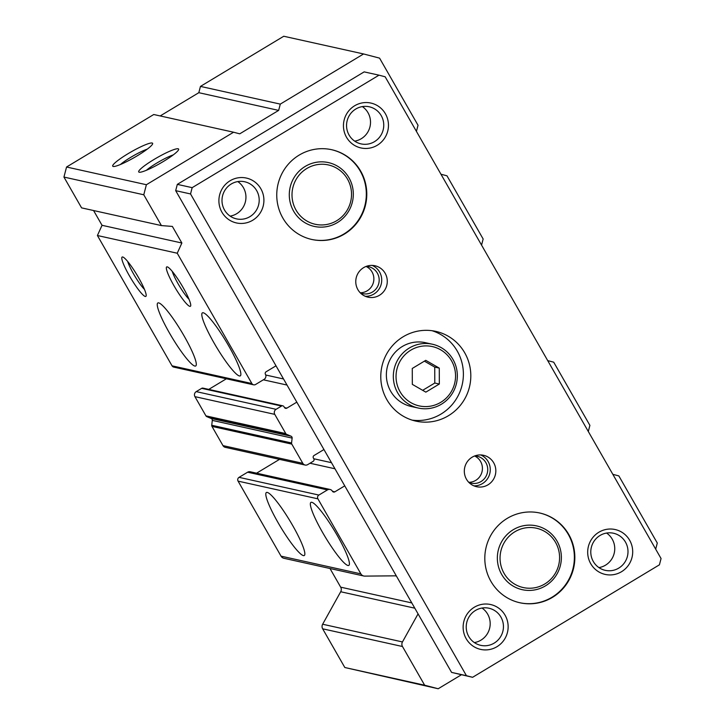 <?xml version="1.0" encoding="UTF-8"?>
<svg xmlns="http://www.w3.org/2000/svg" width="725" height="725" viewBox="0 0 725 725"><rect width="100%" height="100%" fill="white"/><g stroke="black" fill="none" stroke-linecap="round" stroke-linejoin="round"><path stroke-width="1.09" d="M154.017 159.473A22.982 3.235 150.2 0 1 178.631 149.595A22.982 3.235 150.2 0 1 163.297 161.53A22.982 3.235 150.2 0 1 139.146 172.206A22.982 3.235 150.2 0 1 154.017 159.473M173.293 154.878A19.004 2.673 -29.8 0 0 156.781 163.071A19.004 2.673 -29.8 0 0 146.405 170.275M128.026 153.709A22.982 3.235 150.2 0 1 152.64 143.831A22.982 3.235 150.2 0 1 137.306 155.766A22.982 3.235 150.2 0 1 113.154 166.442A22.982 3.235 150.2 0 1 128.026 153.709M147.302 149.114A19.004 2.673 -29.8 0 0 130.79 157.307A19.004 2.673 -29.8 0 0 120.413 164.512M203.245 312.765A36.767 5.573 59 0 1 227.451 343.741A36.767 5.573 59 0 1 240.301 375.858A36.767 5.573 59 0 1 239.422 375.949A36.767 5.573 59 0 1 215.216 344.973A36.767 5.573 59 0 1 202.366 312.856A36.767 5.573 59 0 1 203.245 312.765M158.684 302.887A36.767 5.573 59 0 1 182.89 333.862A36.767 5.573 59 0 1 195.741 365.971A36.767 5.573 59 0 1 194.871 366.062A36.767 5.573 59 0 1 170.665 335.086A36.767 5.573 59 0 1 157.814 302.968A36.767 5.573 59 0 1 158.684 302.887M167.23 266.863A22.982 3.48 59 0 1 167.276 266.873A22.982 3.48 59 0 1 181.513 284.807A22.982 3.48 59 0 1 190.702 305.787A22.982 3.48 59 0 1 189.841 306.349A22.982 3.48 59 0 1 173.891 285.577A22.982 3.48 59 0 1 167.23 266.863M122.67 256.976A22.982 3.48 59 0 1 122.724 256.985A22.982 3.48 59 0 1 136.962 274.92A22.982 3.48 59 0 1 146.151 295.9A22.982 3.48 59 0 1 145.281 296.462A22.982 3.48 59 0 1 129.34 275.69A22.982 3.48 59 0 1 122.67 256.976M267.235 492.42A36.767 5.573 59 0 1 291.441 523.396A36.767 5.573 59 0 1 304.292 555.513A36.767 5.573 59 0 1 303.422 555.604A36.767 5.573 59 0 1 279.216 524.628A36.767 5.573 59 0 1 266.365 492.511A36.767 5.573 59 0 1 267.235 492.42M311.795 502.307A36.767 5.573 59 0 1 336.001 533.283A36.767 5.573 59 0 1 348.852 565.4A36.767 5.573 59 0 1 347.973 565.491A36.767 5.573 59 0 1 323.767 534.506A36.767 5.573 59 0 1 310.916 502.398A36.767 5.573 59 0 1 311.795 502.307M276.007 365.817L266.084 371.789A1.84 1.794 102.5 0 0 265.432 374.308A3.679 3.598 -77.5 0 1 264.127 379.338L255.562 384.495A2.755 2.701 -77.5 0 1 251.874 383.534L177.244 253.224L181.866 243.011L172.369 226.427L161.412 225.584L143.777 194.78L146.387 184.721L233.577 132.222L239.73 133.835L278.654 110.399L280.285 104.11L363.578 53.958L379.574 58.136L418.026 125.262L416.431 131.397M323.948 449.536L314.034 455.508A1.84 1.794 102.5 0 0 313.381 458.019L313.825 458.807A1.84 1.794 -77.5 0 1 313.173 461.327L307.726 464.607A3.679 3.598 -77.5 0 1 302.805 463.32L291.794 444.108A1.84 1.794 -77.5 0 1 291.568 442.975L292.13 438.099A1.84 1.794 102.5 0 0 291.042 436.205L286.62 434.338A1.84 1.794 -77.5 0 1 285.768 433.577L274.766 414.365A3.679 3.598 -77.5 0 1 276.071 409.326L281.517 406.045A1.84 1.794 -77.5 0 1 283.983 406.689L284.427 407.477A1.84 1.794 102.5 0 0 286.892 408.121L296.806 402.148M396.267 575.822L364.766 576.112A4.595 4.495 -77.5 0 1 360.878 573.865L317.913 498.836A2.755 2.701 -77.5 0 1 318.891 495.066L327.446 489.91A3.679 3.598 -77.5 0 1 332.376 491.188A1.84 1.794 102.5 0 0 334.832 491.831L344.756 485.859M461.345 674.812L438.19 688.75L424.651 685.216L402.484 646.519A4.595 4.495 -77.5 0 1 402.466 641.942L418.071 613.876M612.842 474.34L618.842 475.908L657.285 543.034L655.699 549.169M547.71 360.624L553.71 362.183L589.896 425.367L588.301 431.502M440.972 174.236L446.972 175.803L483.149 238.987L481.563 245.123M363.578 53.958L283.747 36.25L200.453 86.402L280.285 104.11M200.453 86.402L198.822 92.691L278.654 110.399M198.822 92.691L160.189 115.946M146.387 184.721L66.555 167.013L153.745 114.514L233.577 132.222M66.555 167.013L63.945 177.072L143.777 194.78M63.945 177.072L81.59 207.876L161.412 225.584M93.579 210.54L102.035 225.303L181.866 243.011M102.035 225.303L97.413 235.516L177.244 253.224M97.413 235.516L172.042 365.826A2.755 2.701 102.5 0 0 173.782 367.113L253.614 384.821M226.381 378.776L208.746 389.397M282.822 405.828L202.991 388.12A1.84 1.794 102.5 0 0 201.686 388.337L196.239 391.618A3.679 3.598 102.5 0 0 194.934 396.647L205.936 415.869A1.84 1.794 102.5 0 0 206.788 416.63L211.211 418.497L291.042 436.205M292.13 438.099L212.298 420.391A1.84 1.794 102.5 0 0 211.211 418.497M212.298 420.391L211.736 425.267A1.84 1.794 102.5 0 0 211.972 426.4L222.974 445.612A3.679 3.598 102.5 0 0 225.294 447.334L305.125 465.042M279.524 459.36L256.577 473.18M330.056 489.475L250.225 471.767A3.679 3.598 102.5 0 0 247.624 472.202L239.06 477.349A2.755 2.701 102.5 0 0 238.081 481.128L281.046 556.157A4.595 4.495 102.5 0 0 283.946 558.295L363.778 576.003M330.002 568.518L340.678 587.159L411.8 602.937M414.809 608.184L340.696 591.745A4.595 4.495 102.5 0 0 340.678 587.159M340.696 591.745L322.643 624.234A4.595 4.495 102.5 0 0 322.661 628.811L344.819 667.507L424.651 685.216M344.819 667.507L438.19 688.75M172.233 271.377A19.004 2.882 -121 0 0 189.044 299.298M127.672 261.489A19.004 2.882 -121 0 0 144.483 289.411M513.273 529.694A32.688 31.982 -77.5 0 1 536.437 525.87A32.688 31.982 -77.5 0 1 561.005 552.55A32.688 31.982 -77.5 0 1 545.445 585.863A32.688 31.982 -77.5 0 1 522.281 589.688A32.688 31.982 -77.5 0 1 497.713 563.008A32.688 31.982 -77.5 0 1 513.273 529.694A32.688 31.982 102.5 0 0 497.713 563.008A32.688 31.982 102.5 0 0 522.281 589.688A32.688 31.982 102.5 0 0 545.445 585.863A32.688 31.982 102.5 0 0 561.005 552.55A32.688 31.982 102.5 0 0 536.437 525.87A32.688 31.982 102.5 0 0 513.273 529.694M305.225 166.415A32.688 31.982 -77.5 0 1 328.38 162.581A32.688 31.982 -77.5 0 1 352.948 189.261A32.688 31.982 -77.5 0 1 337.388 222.575A32.688 31.982 -77.5 0 1 314.224 226.408A32.688 31.982 -77.5 0 1 289.656 199.728A32.688 31.982 -77.5 0 1 305.225 166.415A32.688 31.982 -77.5 0 1 328.38 162.581A32.688 31.982 -77.5 0 1 352.948 189.261A32.688 31.982 -77.5 0 1 337.388 222.575A32.688 31.982 -77.5 0 1 314.224 226.408A32.688 31.982 -77.5 0 1 289.656 199.728A32.688 31.982 -77.5 0 1 305.225 166.415M482.043 608.048A19.004 18.587 -77.5 0 1 474.377 642.586M362.364 106.593A19.004 18.587 -77.5 0 1 354.697 141.139M606.598 533.056A19.004 18.587 -77.5 0 1 598.932 567.603M237.809 181.585A19.004 18.587 -77.5 0 1 230.142 216.123M475.482 610.459A19.004 18.587 -77.5 0 1 503.232 623.745A19.004 18.587 -77.5 0 1 480.72 645.341A19.004 18.587 -77.5 0 1 475.482 610.459M355.803 109.013A19.004 18.587 -77.5 0 1 383.543 122.298A19.004 18.587 -77.5 0 1 361.032 143.885A19.004 18.587 -77.5 0 1 355.803 109.013M600.037 535.476A19.004 18.587 -77.5 0 1 627.787 548.762A19.004 18.587 -77.5 0 1 605.275 570.348A19.004 18.587 -77.5 0 1 600.037 535.476M231.248 183.996A19.004 18.587 -77.5 0 1 258.988 197.282A19.004 18.587 -77.5 0 1 236.477 218.868A19.004 18.587 -77.5 0 1 231.248 183.996M496.942 646.709A22.982 22.484 102.5 0 0 505.098 615.244A22.982 22.484 102.5 0 0 474.331 607.224A22.982 22.484 102.5 0 0 466.175 638.68A22.982 22.484 102.5 0 0 496.942 646.709M377.263 145.254A22.982 22.484 102.5 0 0 385.419 113.798A22.982 22.484 102.5 0 0 354.643 105.768A22.982 22.484 102.5 0 0 346.496 137.233A22.982 22.484 102.5 0 0 377.263 145.254M621.497 571.726A22.982 22.484 102.5 0 0 629.653 540.261A22.982 22.484 102.5 0 0 598.886 532.232A22.982 22.484 102.5 0 0 590.73 563.697A22.982 22.484 102.5 0 0 621.497 571.726M252.708 220.246A22.982 22.484 102.5 0 0 260.864 188.781A22.982 22.484 102.5 0 0 230.088 180.761A22.982 22.484 102.5 0 0 221.941 212.217A22.982 22.484 102.5 0 0 252.708 220.246M365.309 296.298A16.086 15.742 102.5 0 0 372.161 265.404M379.438 295.292A16.086 15.742 102.5 0 0 375.006 265.767A16.086 15.742 102.5 0 0 355.948 284.046A16.086 15.742 102.5 0 0 379.438 295.292M473.86 485.841A16.086 15.742 102.5 0 0 480.711 454.947M487.988 484.826A16.086 15.742 102.5 0 0 483.557 455.3A16.086 15.742 102.5 0 0 464.498 473.588A16.086 15.742 102.5 0 0 487.988 484.826M412.163 420.128A45.965 44.968 102.5 0 0 440.981 414.084A45.965 44.968 102.5 0 0 463.121 369.161A45.965 44.968 102.5 0 0 432 330.7M448.413 415.724A45.965 44.968 102.5 0 0 470.298 368.88A45.965 44.968 102.5 0 0 435.752 331.37A45.965 44.968 102.5 0 0 403.182 336.753A45.965 44.968 102.5 0 0 381.296 383.597A45.965 44.968 102.5 0 0 415.842 421.116A45.965 44.968 102.5 0 0 448.413 415.724M360.307 292.864A13.793 13.494 102.5 0 0 379.03 277.965A13.793 13.494 102.5 0 0 366.17 266.401M468.858 482.397A13.793 13.494 102.5 0 0 487.581 467.507A13.793 13.494 102.5 0 0 474.721 455.943M360.216 292.773A13.793 13.494 102.5 0 0 366.062 266.447M468.767 482.315A13.793 13.494 102.5 0 0 474.612 455.989M311.587 239.422A45.965 44.968 102.5 0 0 343.922 233.985A45.965 44.968 102.5 0 0 365.826 187.258A45.965 44.968 102.5 0 0 331.488 149.676M344.384 234.084A45.965 44.968 102.5 0 0 366.27 187.24A45.965 44.968 102.5 0 0 331.724 149.722A45.965 44.968 102.5 0 0 299.153 155.114A45.965 44.968 102.5 0 0 277.267 201.958A45.965 44.968 102.5 0 0 311.813 239.468A45.965 44.968 102.5 0 0 344.384 234.084M519.635 602.702A45.965 44.968 102.5 0 0 551.97 597.264A45.965 44.968 102.5 0 0 573.874 550.538A45.965 44.968 102.5 0 0 539.545 512.956M552.441 597.373A45.965 44.968 102.5 0 0 574.327 550.52A45.965 44.968 102.5 0 0 539.781 513.01A45.965 44.968 102.5 0 0 507.21 518.393A45.965 44.968 102.5 0 0 485.324 565.237A45.965 44.968 102.5 0 0 519.87 602.756A45.965 44.968 102.5 0 0 552.441 597.373M451.584 672.401L472.591 677.304L466.438 675.7L190.539 193.947L175.686 190.657L451.584 672.401L466.438 675.7M177.317 184.368L192.17 187.657L379.003 75.173L364.149 71.884L177.317 184.368L175.686 190.657M379.003 75.173L385.156 76.787L661.055 558.531L659.424 564.82L472.591 677.304M190.539 193.947L192.17 187.657M410.848 350.139A30.378 29.725 102.5 0 0 400.064 391.727A30.378 29.725 102.5 0 0 440.746 402.339A30.378 29.725 102.5 0 0 451.521 360.751A30.378 29.725 102.5 0 0 410.848 350.139M441.407 404.215A32.679 31.973 -77.5 0 1 418.252 408.039A32.679 31.973 -77.5 0 1 393.693 381.368A32.679 31.973 -77.5 0 1 409.253 348.063A32.679 31.973 -77.5 0 1 432.408 344.23A32.679 31.973 -77.5 0 1 456.968 370.901A32.679 31.973 -77.5 0 1 441.407 404.215M432.408 344.23L425.448 342.689A32.679 31.973 102.5 0 0 402.293 346.514A32.679 31.973 102.5 0 0 386.733 379.827A32.679 31.973 102.5 0 0 411.292 406.498L418.252 408.039M412.317 384.359L425.838 392.143L439.323 384.023L439.278 368.119L425.756 360.334L412.271 368.454L412.317 384.359M422.666 390.322L434.792 383.027L434.746 367.113L424.388 361.15M434.746 367.113L439.278 368.119M434.792 383.027L439.323 384.023M306.82 168.49A30.387 29.734 102.5 0 0 296.036 210.096A30.387 29.734 102.5 0 0 336.717 220.708A30.387 29.734 102.5 0 0 347.502 179.102A30.387 29.734 102.5 0 0 306.82 168.49M514.868 531.769A30.387 29.734 -77.5 0 1 555.558 542.391A30.387 29.734 -77.5 0 1 544.774 583.987A30.387 29.734 -77.5 0 1 504.083 573.375A30.387 29.734 -77.5 0 1 514.868 531.769M172.042 365.826L251.874 383.534M265.749 375.015L283.529 378.967M287.028 385.057L263.356 379.809M284.499 407.586L286.892 408.121M201.686 388.337L281.517 406.045M196.239 391.618L276.071 409.326M194.934 396.647L274.766 414.365M205.936 415.869L285.768 433.577M206.788 416.63L286.62 434.338M211.736 425.267L291.568 442.975M211.972 426.4L291.794 444.108M222.974 445.612L302.805 463.32M313.798 458.753L331.47 462.677M334.968 468.776L310.01 463.239M332.44 491.305L334.832 491.831M247.624 472.202L327.446 489.91M239.06 477.349L318.891 495.066M238.081 481.128L317.913 498.836M281.046 556.157L360.878 573.865M396.43 576.085L395.252 575.831M322.643 624.234L402.466 641.942M322.661 628.811L402.484 646.519"/></g></svg>
